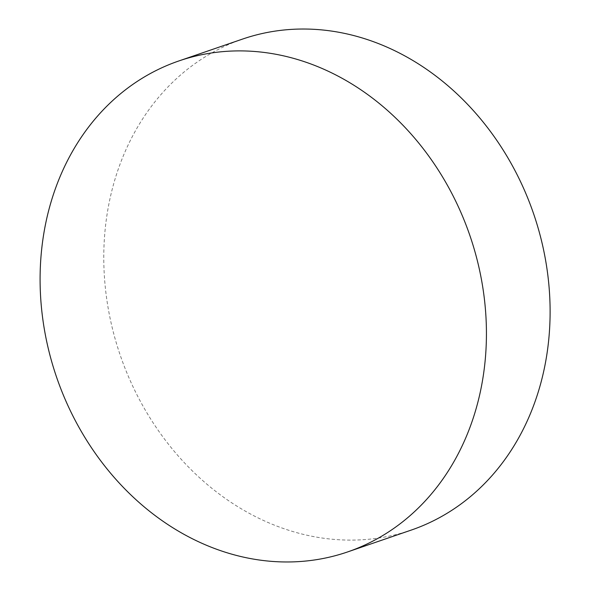 <?xml version="1.0" encoding="UTF-8"?>
<svg xmlns="http://www.w3.org/2000/svg" width="591" height="591" viewBox="0 0 591 591"><rect width="100%" height="100%" fill="white"/><g stroke="black" fill="none" stroke-linecap="round" stroke-linejoin="round"><path stroke-width="0.44" stroke-dasharray="2.96 2.22" d="M411.247 530.083A259.582 218.441 71 0 1 139.373 399.457A259.582 218.441 71 0 1 206.082 56.293A259.582 218.441 71 0 1 242.642 39.05"/><path stroke-width="0.89" d="M178.962 60.917L242.642 39.05A259.582 218.441 71 0 1 514.517 169.676A259.582 218.441 71 0 1 447.808 512.84A259.582 218.441 71 0 1 411.247 530.083L347.56 551.95A259.582 218.441 71 0 1 75.692 421.324A259.582 218.441 71 0 1 178.962 60.917A259.582 218.441 71 0 1 450.83 191.543A259.582 218.441 71 0 1 347.56 551.95"/></g></svg>
